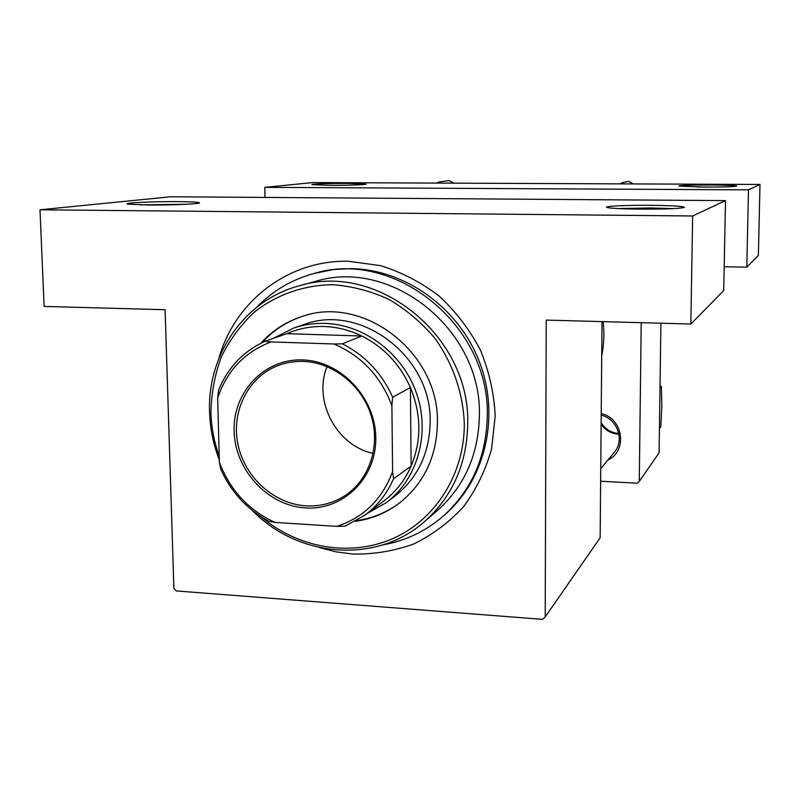 <?xml version="1.0" encoding="UTF-8"?>
<svg xmlns="http://www.w3.org/2000/svg" width="800" height="800" viewBox="0 0 800 800"><rect width="100%" height="100%" fill="white"/><g stroke="black" fill="none" stroke-linecap="round" stroke-linejoin="round"><path stroke-width="1.2" d="M710.75 184.99C726.99 185.11 735.67 185.48 736.81 186.09C734.27 186.77 723.53 187.1 704.56 187.1L678.85 186.11C680.05 185.37 690.68 185 710.75 184.99M718.52 187.04L696.89 187.02M347.76 183.4L365.95 184.13C367.16 184.75 347.1 185.43 329.96 185.33L312.18 184.68C309.26 184.03 330.09 183.3 347.76 183.4M650.94 205.32C671.91 205.56 683.09 206.23 684.48 207.31C680.84 208.59 665.91 209.2 639.69 209.14C621.22 208.92 610.3 208.36 606.94 207.44C603.17 206.2 626.87 205.09 650.94 205.32M673.08 208.62L650.55 207.97L617.89 208.57M178.64 201.64C190.94 201.76 197.84 202.12 199.35 202.73C202.37 203.86 171.49 205.25 147.58 205L127.87 204.11C121.24 202.92 153.86 201.39 178.64 201.64M186.71 204.25L140.14 204.88M601.22 413.65C623.2 418.15 627.89 451.13 607.92 459.97M600.75 468.59L614.24 452.37C624.98 440.45 617.37 418.71 601.21 415.19M218.92 358.32C234.67 301.44 288.49 259.63 348.57 261.28L380.57 265.64C401.63 272.21 421.18 282.38 439.23 296.12C455.94 311.68 469.66 329.65 480.41 350.03C489.13 371.34 494.06 393.32 495.21 415.97L491.56 449.05C485.56 470.3 476.2 489.54 463.47 506.76C449.08 522.4 432.5 534.8 413.72 543.98C394.1 551.07 373.82 554.43 352.86 554.05L335.99 551.84L319.42 547.57M382.89 544.88C405.66 540.86 425.86 531.19 443.49 515.88L445.62 514C485.58 478.97 500.22 416.22 479.52 362.12C458.92 307.98 405.45 269.52 351.3 268.63L334.16 269.46L314.7 273.3C292.13 279.32 272.8 290.64 256.71 307.25M601.72 355.76C603.97 344.54 604.44 333.16 603.13 321.64M600.64 481.22L637.31 483.19L639.27 481.39L641.21 322.68M639.27 481.39L659.09 452.83L660.91 323.21M692.65 215.98L690.84 324.03L546.23 320.09L545.2 616.95L542.55 619.35L176.29 590.93L173.89 588.31L165.1 309.72L44.12 306.43L40 209.8L692.65 215.98L725.5 200.61L170.52 196.77L40 209.8M312.9 182.56L760 184.46L748.48 189.85L264.75 187.36L312.9 182.56M760 184.46L758.38 255.39L746.8 267.16L724.19 266.76M746.8 267.16L748.48 189.85M264.97 197.42L264.75 187.36M618.56 434.21C611.2 433.66 605.39 430.35 601.13 424.26M545.2 616.95L600.15 537.77L602.01 321.61M690.84 324.03L723.72 290.61L725.5 200.61M345.15 185.24L332.89 185.33M355.39 521.31C371.83 519.03 386.66 512.83 399.88 502.7C424.29 482.9 436.8 456.25 437.41 422.75C439.27 352.32 362.66 293.83 301.18 316.81C285.39 322.09 271.94 330.9 260.84 343.24M301.66 316.65C286.22 321.9 273.03 330.56 262.1 342.61M260.69 516.48C297.46 547.93 349.66 557.31 392.41 538.78C435.08 520.22 464.47 474.45 464.31 423.97C463.23 393.51 453.01 363.64 435 338.45C421.72 322.68 406.37 309.67 388.97 299.43C370.79 291.05 352.02 286.15 332.68 284.7C303.82 285.06 276.66 294.63 254.56 311.95C240.87 324.75 229.84 339.66 221.47 356.66C214.83 374.5 211.31 393.11 210.94 412.49C211.38 427.42 214.15 442 219.23 456.22M219.33 460C213.31 444.43 210.06 428.41 209.56 411.91C207.26 354.55 244.58 300.17 298.93 285.92C376.86 261.16 470.2 335.69 467.72 423.59C466.97 463.95 452.47 496.71 424.21 521.86C376.1 564.39 297.89 557.72 252.08 510.27M424.21 521.86L436.88 510.99C464.45 486.45 478.62 454.55 479.39 415.27C481.89 329.77 391.08 257.39 315.04 281.52L298.93 285.92M443.49 515.88C471.89 489.96 486.49 456.54 487.29 415.62C489.96 325.63 395.04 249.02 314.7 273.3M272.81 338.57L293.73 328.05L303.52 324.7C360.33 302.6 431.86 356.54 430.16 421.89C429.58 453.25 417.75 478.07 394.66 496.34L386.39 502.58L367.01 513.59M356.62 520.61C372.73 518.31 387.28 512.24 400.29 502.39M659.43 428.56L660.81 426.71L661.84 405.77L661.38 386.61L660 388.21M660.04 385.58L661.38 386.61M601.14 422.65C605.26 429.2 611.15 432.82 618.81 433.53M440.57 183.1L438.99 181.94L449.15 180.65L454.03 183.16M438.99 181.94L436.86 183.08M624.12 183.88L622.33 182.68L620.17 183.86M622.33 182.68L628.5 181.34L633.37 183.92M302.65 359.93C340.84 360.89 375.62 397.75 375.79 437.9C376.52 478.08 343.06 510.6 305.46 507.91C267.86 505.81 234.87 470.06 234.11 431.04C232.79 392.01 264.45 358.37 302.65 359.93M306.04 505.84C320.64 506.62 333.96 502.99 345.98 494.95C369.88 478.71 380.62 445.14 371.01 415.03C361.5 384.89 332.86 362.37 303.3 361.41C294.26 361.11 285.63 362.58 277.41 365.81C247.88 377.4 231.03 411.71 237.96 444.5C244.69 477.33 274.05 503.95 306.04 505.84M392.6 471.66L393.56 478.72C387.06 493.52 377.58 505.61 365.12 515.01L383.54 501.23C395.62 492.13 404.81 480.42 411.12 466.12L410.41 387.5C400.01 364.33 383.81 347.16 361.81 336.01C349.62 330.09 337 326.92 323.93 326.5C310.88 326.17 298.51 328.57 286.83 333.69L264.89 341.32L271.07 341.93C244.66 352 226.86 370.72 217.66 398.1L219.39 462.29C230.03 490.2 248.57 510.24 275.02 522.41L336.87 526.38C363.67 517.53 382.25 499.28 392.6 471.66L391.89 405.54C380.86 376.42 361.54 355.89 333.94 343.97L271.07 341.93M293.73 328.05C303.7 324.66 314.07 323.1 324.84 323.38C364.46 324.41 403.12 353.8 416.73 393.9C430.45 433.97 417.41 479.32 386.39 502.58M333.94 343.97L342.35 343.82L361.81 336.01L286.83 333.69M393.56 478.72L411.12 466.12C421.64 440.6 421.4 414.39 410.41 387.5L392.68 397.27L391.89 405.54M217.66 398.1L218.61 390.08C227.82 367.59 243.24 351.34 264.89 341.32M275.02 522.41L268.93 521.27C247.16 509.57 231.1 492.2 220.73 469.16L219.39 462.29M365.12 515.01L345.14 526.15L336.87 526.38M342.35 343.82C365.11 355.42 381.89 373.23 392.68 397.27M327.07 366.6C312.89 401.08 336.64 445.81 373.14 453.37"/></g></svg>
